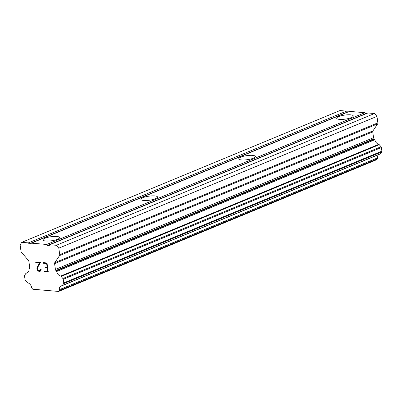<?xml version="1.0" encoding="UTF-8"?>
<svg xmlns="http://www.w3.org/2000/svg" width="402" height="402" viewBox="0 0 402 402"><rect width="100%" height="100%" fill="white"/><g stroke="black" fill="none" stroke-linecap="round" stroke-linejoin="round"><path stroke-width="0.6" d="M351.202 117.645A8.387 2.045 171.9 0 1 342.172 119.424A8.387 2.045 171.9 0 1 336.68 118.288A8.387 2.045 171.9 0 1 338.76 116.575A8.387 2.045 171.9 0 1 347.79 114.791A8.387 2.045 171.9 0 1 353.283 115.927A8.387 2.045 171.9 0 1 351.202 117.645M253.31 158.187A8.387 2.045 171.9 0 1 244.28 159.971A8.387 2.045 171.9 0 1 238.788 158.835A8.387 2.045 171.9 0 1 240.868 157.117A8.387 2.045 171.9 0 1 249.898 155.338A8.387 2.045 171.9 0 1 255.396 156.473A8.387 2.045 171.9 0 1 253.31 158.187M155.418 198.734A8.387 2.045 171.9 0 1 146.388 200.513A8.387 2.045 171.9 0 1 140.896 199.377A8.387 2.045 171.9 0 1 142.976 197.663A8.387 2.045 171.9 0 1 152.006 195.88A8.387 2.045 171.9 0 1 157.504 197.015A8.387 2.045 171.9 0 1 155.418 198.734M57.526 239.275A8.387 2.045 171.9 0 1 48.496 241.059A8.387 2.045 171.9 0 1 43.004 239.924A8.387 2.045 171.9 0 1 45.089 238.205A8.387 2.045 171.9 0 1 54.119 236.426A8.387 2.045 171.9 0 1 59.612 237.557A8.387 2.045 171.9 0 1 57.526 239.275M47.748 271.42L47.23 267.777L47.758 271.42L44.13 271.109L44.215 271.717L48.305 272.064M47.23 267.777L45.265 267.601L47.24 267.772M45.255 267.606L45.17 266.998L45.265 267.601M45.17 266.998L47.155 267.164L46.632 263.516L43.004 263.209L46.632 263.516L47.145 267.169M42.929 262.601L43.014 263.204L42.919 262.601L47.004 262.953L48.305 272.069L44.215 271.717L44.14 271.114M40.662 269.621L40.476 270.39L40.592 269.124L41.069 269.164L41.145 269.712L40.652 270.983L40.024 271.36L38.672 271.244L40.034 271.355M38.672 271.244L37.929 270.742L38.682 271.239M37.929 270.742L37.517 270.27L37.939 270.737M37.517 270.27L37.049 269.35L37.527 270.265M37.049 269.35L36.919 268.446L37.059 269.345M36.919 268.446L37.135 267.601L36.934 268.441M37.135 267.601L37.889 265.973L37.145 267.601M37.889 265.973L39.612 262.918L37.899 265.968M39.612 262.918L35.763 262.586L39.622 262.913M35.763 262.586L35.677 261.978L40.522 262.395L38.346 266.144L37.411 268.551L37.949 270.179L39.904 270.747L40.466 270.395L39.904 270.747M35.693 261.978L35.778 262.581M40.602 269.124L40.672 269.616M54.772 262.672A1.492 1.05 67.5 0 0 54.597 263.657L55.421 269.44A1.492 1.05 67.5 0 0 55.888 270.481L56.21 270.858A1.121 0.789 67.5 0 1 56.652 271.506A5.216 3.673 67.5 0 0 60.591 276.099A1.121 0.789 67.5 0 1 61.114 276.445L62.888 278.516A1.121 0.789 67.5 0 1 63.24 279.295L63.752 282.913A1.121 0.789 67.5 0 1 63.616 283.651L62.385 285.47A1.121 0.789 67.5 0 1 62.119 285.696A1.121 0.789 67.5 0 1 61.953 285.737A5.216 3.673 67.5 0 0 61.184 285.922A5.216 3.673 67.5 0 0 59.25 289.747A1.121 0.789 67.5 0 1 59.144 290.651L58.607 291.445L32.778 289.224L31.999 288.314A1.121 0.789 67.5 0 1 31.632 287.37A5.216 3.673 67.5 0 0 27.703 282.787A1.121 0.789 67.5 0 1 27.185 282.445L25.396 280.36A1.121 0.789 67.5 0 1 25.045 279.581L24.532 275.968A1.121 0.789 67.5 0 1 24.668 275.229L25.889 273.415A1.121 0.789 67.5 0 1 26.155 273.194A1.121 0.789 67.5 0 1 26.321 273.154A5.216 3.673 67.5 0 0 27.105 272.963A5.216 3.673 67.5 0 0 29.039 269.129A1.121 0.789 67.5 0 1 29.306 268.541L29.527 268.214A1.492 1.05 67.5 0 0 29.708 267.229L28.884 261.441A1.492 1.05 67.5 0 0 28.416 260.401L21.487 252.325A1.492 1.05 67.5 0 1 21.02 251.285L20.1 244.828L21.793 242.321L28.356 242.888L29.175 243.843L30.833 243.984L31.401 243.15L46.743 244.466L47.562 245.421L49.22 245.567L49.783 244.728L56.35 245.295L58.808 248.16L59.727 254.617A1.492 1.05 67.5 0 1 59.546 255.602L54.772 262.672L372.92 130.901L377.694 123.836A1.492 1.05 -112.5 0 0 377.875 122.851L376.955 116.389L374.498 113.53L367.93 112.962L49.783 244.728M366.167 113.696L364.89 112.701L349.544 111.379L31.401 243.15M380.101 153.971A1.121 0.789 -112.5 0 0 380.267 153.926A1.121 0.789 -112.5 0 0 380.533 153.705L381.764 151.881A1.121 0.789 -112.5 0 0 381.9 151.142L381.387 147.529A1.121 0.789 -112.5 0 0 381.036 146.75L379.257 144.68A1.121 0.789 -112.5 0 0 378.739 144.333A5.216 3.673 67.5 0 1 374.8 139.74A1.121 0.789 -112.5 0 0 374.357 139.092L374.036 138.715A1.492 1.05 67.5 0 1 373.564 137.675L372.739 131.886A1.492 1.05 67.5 0 1 372.92 130.901M58.607 291.445L376.754 159.679L377.292 158.885A1.121 0.789 -112.5 0 0 377.393 157.981A5.216 3.673 67.5 0 1 378.583 154.624M347.78 112.113L346.504 111.118L339.936 110.555L21.793 242.321M46.743 244.466L364.89 112.701M29.175 243.843L347.323 112.073M28.356 242.888L346.504 111.118M59.25 289.747L377.393 157.981M56.652 271.506L374.8 139.74M56.21 270.858L374.357 139.092M58.808 248.16L376.955 116.389M56.35 245.295L374.498 113.53M47.562 245.421L365.709 113.655M26.321 273.154L27.788 272.546M59.144 290.651L377.292 158.885M62.385 285.47L380.533 153.705M63.616 283.651L381.764 151.881M63.752 282.913L381.9 151.142M63.24 279.295L381.387 147.529M62.888 278.516L381.036 146.75M61.114 276.445L379.257 144.68M60.591 276.099L378.739 144.333M55.888 270.481L374.036 138.715M55.421 269.44L373.564 137.675M54.597 263.657L372.739 131.886M59.546 255.602L377.694 123.836M59.727 254.617L377.875 122.851M26.155 273.194L27.854 272.491M62.119 285.696L380.267 153.926"/></g></svg>
